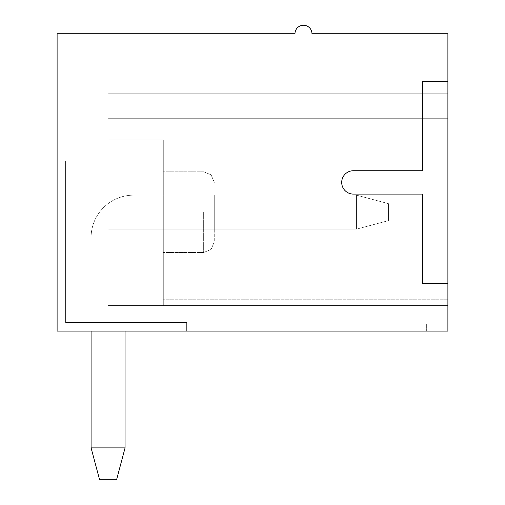 <?xml version="1.0" encoding="UTF-8"?>
<svg xmlns="http://www.w3.org/2000/svg" width="505" height="505" viewBox="0 0 505 505"><rect width="100%" height="100%" fill="white"/><g stroke="black" fill="none" stroke-linecap="round" stroke-linejoin="round"><path stroke-width="0.38" stroke-dasharray="2.52 1.89" d="M125.07 447.891L116.573 479.75L99.586 479.75L116.573 479.75L125.07 447.891L116.573 479.75L99.586 479.75L91.089 447.891L99.586 479.75L116.573 479.75L99.586 479.75L91.089 447.891L125.07 447.891L125.07 229.137L125.07 447.891L116.573 479.75L125.07 447.891L125.07 229.137L125.07 447.891L91.089 447.891L99.586 479.75L116.573 479.75L125.07 447.891L116.573 479.75L99.586 479.75L91.089 447.891L99.586 479.75L116.573 479.75L99.586 479.75L91.089 447.891L125.07 447.891L125.07 229.137L125.07 447.891L116.573 479.75L125.07 447.891L125.07 229.137L125.07 447.891L91.089 447.891L99.586 479.75L116.573 479.75L125.07 447.891L116.573 479.75L99.586 479.75L91.089 447.891L99.586 479.75L116.573 479.75L99.586 479.75L91.089 447.891L125.07 447.891L125.07 229.137L125.07 447.891L116.573 479.75L125.07 447.891L125.07 229.137L125.07 447.891L91.089 447.891L99.586 479.75L116.573 479.75L125.07 447.891L116.573 479.75L99.586 479.75L91.089 447.891L99.586 479.75L116.573 479.75L99.586 479.75L91.089 447.891L125.07 447.891L125.07 229.137L125.07 447.891L116.573 479.75L125.07 447.891L125.07 229.137L125.07 447.891L91.089 447.891L99.586 479.75L116.573 479.75L125.07 447.891L116.573 479.75L99.586 479.75L91.089 447.891L99.586 479.75L116.573 479.75L99.586 479.75L91.089 447.891L125.07 447.891L125.07 229.137L125.07 447.891L116.573 479.75L125.07 447.891L125.07 229.137L125.07 447.891L91.089 447.891L99.586 479.75L116.573 479.75L125.07 447.891L116.573 479.75L99.586 479.75L91.089 447.891L99.586 479.75L116.573 479.75L99.586 479.75L91.089 447.891L125.07 447.891L125.07 229.137L125.07 447.891L116.573 479.75L125.07 447.891L125.07 229.137L356.568 229.137L388.427 220.641L356.568 229.137L356.568 195.157L388.427 203.654L388.427 220.641L388.427 203.654L356.568 195.157L133.566 195.157L356.568 195.157L388.427 203.654L356.568 195.157L133.566 195.157L356.568 195.157L356.568 229.137L125.07 229.137L356.568 229.137L388.427 220.641L388.427 203.654L388.427 220.641L356.568 229.137L125.07 229.137L356.568 229.137L388.427 220.641L356.568 229.137L356.568 195.157L388.427 203.654L388.427 220.641L388.427 203.654L356.568 195.157L133.566 195.157L356.568 195.157L388.427 203.654L356.568 195.157L133.566 195.157L356.568 195.157L356.568 229.137L125.07 229.137L356.568 229.137L388.427 220.641L388.427 203.654L388.427 220.641L356.568 229.137L125.07 229.137L356.568 229.137L388.427 220.641L356.568 229.137L356.568 195.157L388.427 203.654L388.427 220.641L388.427 203.654L356.568 195.157L133.566 195.157L356.568 195.157L388.427 203.654L356.568 195.157L133.566 195.157L356.568 195.157L356.568 229.137L125.07 229.137L356.568 229.137L388.427 220.641L388.427 203.654L388.427 220.641L356.568 229.137L125.07 229.137L356.568 229.137L388.427 220.641L356.568 229.137L356.568 195.157L388.427 203.654L388.427 220.641L388.427 203.654L356.568 195.157L133.566 195.157L356.568 195.157L388.427 203.654L356.568 195.157L133.566 195.157L356.568 195.157L356.568 229.137L125.07 229.137L356.568 229.137L388.427 220.641L388.427 203.654L356.568 195.157L133.566 195.157L356.568 195.157L388.427 203.654L356.568 195.157L133.566 195.157L356.568 195.157L356.568 229.137L125.07 229.137L356.568 229.137L388.427 220.641L388.427 203.654L356.568 195.157L133.566 195.157A42.477 42.477 0 0 0 91.089 237.634A42.477 42.477 0 0 1 133.566 195.157A42.477 42.477 0 0 0 91.089 237.634A42.477 42.477 0 0 1 133.566 195.157A42.477 42.477 0 0 0 91.089 237.634A42.477 42.477 0 0 1 133.566 195.157A42.477 42.477 0 0 0 91.089 237.634A42.477 42.477 0 0 1 133.566 195.157A42.477 42.477 0 0 0 91.089 237.634A42.477 42.477 0 0 1 133.566 195.157A42.477 42.477 0 0 0 91.089 237.634A42.477 42.477 0 0 1 133.566 195.157A42.477 42.477 0 0 0 91.089 237.634A42.477 42.477 0 0 1 133.566 195.157A42.477 42.477 0 0 0 91.089 237.634A42.477 42.477 0 0 1 133.566 195.157A42.477 42.477 0 0 0 91.089 237.634A42.477 42.477 0 0 1 133.566 195.157A42.477 42.477 0 0 0 91.089 237.634A42.477 42.477 0 0 1 133.566 195.157A42.477 42.477 0 0 0 91.089 237.634A42.477 42.477 0 0 1 133.566 195.157A42.477 42.477 0 0 0 91.089 237.634A42.477 42.477 0 0 1 133.566 195.157L356.568 195.157L388.427 203.654L388.427 220.641L356.568 229.137L388.427 220.641L388.427 203.654L356.568 195.157L356.568 229.137L125.07 229.137L125.07 447.891L91.089 447.891L99.586 479.75L116.573 479.75L125.07 447.891L116.573 479.75L99.586 479.75L91.089 447.891L91.089 237.634A42.477 42.477 0 0 1 133.566 195.157L356.568 195.157L388.427 203.654L388.427 220.641L356.568 229.137L125.07 229.137L125.07 447.891L91.089 447.891L91.089 237.634A42.477 42.477 0 0 1 133.566 195.157L356.568 195.157L356.568 229.137L125.07 229.137L356.568 229.137L388.427 220.641L388.427 203.654L356.568 195.157L388.427 203.654L388.427 220.641L356.568 229.137L125.07 229.137L125.07 447.891L116.573 479.75L125.07 447.891L116.573 479.75L99.586 479.75L91.089 447.891L91.089 237.634A42.477 42.477 0 0 1 133.566 195.157L356.568 195.157L356.568 229.137L388.427 220.641L388.427 203.654L388.427 220.641L356.568 229.137L125.07 229.137L125.07 447.891L91.089 447.891L99.586 479.75L91.089 447.891L91.089 237.634A42.477 42.477 0 0 1 133.566 195.157L356.568 195.157L388.427 203.654L356.568 195.157L356.568 229.137L388.427 220.641L388.427 203.654L388.427 220.641L356.568 229.137L125.07 229.137L125.07 447.891L116.573 479.75L125.07 447.891L116.573 479.75L99.586 479.75L91.089 447.891L91.089 237.634A42.477 42.477 0 0 1 133.566 195.157L356.568 195.157L388.427 203.654L388.427 220.641L356.568 229.137L125.07 229.137L125.07 447.891L91.089 447.891L91.089 237.634A42.477 42.477 0 0 1 133.566 195.157L356.568 195.157L388.427 203.654L356.568 195.157L356.568 229.137L388.427 220.641L356.568 229.137L125.07 229.137L125.07 447.891L116.573 479.75L99.586 479.75L91.089 447.891L91.089 237.634A42.477 42.477 0 0 1 133.566 195.157L356.568 195.157L356.568 229.137L125.07 229.137L125.07 447.891L91.089 447.891L99.586 479.75L91.089 447.891L91.089 237.634A42.477 42.477 0 0 1 133.566 195.157L356.568 195.157L388.427 203.654L388.427 220.641L356.568 229.137L125.07 229.137L125.07 447.891L91.089 447.891L99.586 479.75L91.089 447.891L99.586 479.75L91.089 447.891L99.586 479.75L91.089 447.891L99.586 479.75L91.089 447.891L99.586 479.75L91.089 447.891L99.586 479.75L91.089 447.891L91.089 237.634A42.477 42.477 0 0 1 133.566 195.157L356.568 195.157L388.427 203.654L388.427 220.641L356.568 229.137L125.07 229.137L125.07 447.891L91.089 447.891L91.089 237.634A42.477 42.477 0 0 1 133.566 195.157L356.568 195.157L356.568 229.137L125.07 229.137L356.568 229.137L388.427 220.641L356.568 229.137L125.07 229.137L356.568 229.137L388.427 220.641L356.568 229.137L388.427 220.641L356.568 229.137L388.427 220.641L356.568 229.137L388.427 220.641L356.568 229.137L388.427 220.641L356.568 229.137L388.427 220.641L356.568 229.137L356.568 195.157L356.568 229.137L125.07 229.137L125.07 447.891L91.089 447.891L125.07 447.891L91.089 447.891L91.089 237.634A42.477 42.477 0 0 1 133.566 195.157L356.568 195.157L356.568 229.137L125.07 229.137L125.07 447.891L91.089 447.891L91.089 237.634A42.477 42.477 0 0 1 133.566 195.157L356.568 195.157L356.568 229.137L356.568 195.157L356.568 229.137L125.07 229.137L125.07 447.891L91.089 447.891L125.07 447.891L91.089 447.891L91.089 237.634A42.477 42.477 0 0 1 133.566 195.157L356.568 195.157L356.568 229.137L125.07 229.137L125.07 447.891L91.089 447.891L91.089 237.634A42.477 42.477 0 0 1 133.566 195.157L356.568 195.157L356.568 229.137L356.568 195.157L356.568 229.137L125.07 229.137L125.07 447.891L91.089 447.891L125.07 447.891L91.089 447.891L91.089 237.634A42.477 42.477 0 0 1 133.566 195.157L356.568 195.157L356.568 229.137L125.07 229.137L125.07 447.891L91.089 447.891L91.089 237.634A42.477 42.477 0 0 1 133.566 195.157L356.568 195.157L356.568 229.137L356.568 195.157L356.568 229.137L125.07 229.137L125.07 447.891L91.089 447.891L125.07 447.891L91.089 447.891L91.089 237.634A42.477 42.477 0 0 1 133.566 195.157L356.568 195.157L356.568 229.137L125.07 229.137L125.07 447.891L91.089 447.891L91.089 237.634A42.477 42.477 0 0 1 133.566 195.157L356.568 195.157L356.568 229.137L356.568 195.157L356.568 229.137L125.07 229.137L125.07 447.891L91.089 447.891L125.07 447.891L91.089 447.891L91.089 237.634A42.477 42.477 0 0 1 133.566 195.157L356.568 195.157L356.568 229.137L125.07 229.137L125.07 447.891L91.089 447.891L91.089 237.634A42.477 42.477 0 0 1 133.566 195.157L356.568 195.157L356.568 229.137L356.568 195.157L356.568 229.137L125.07 229.137L125.07 447.891L91.089 447.891L91.089 237.634A42.477 42.477 0 0 1 133.566 195.157L356.568 195.157L356.568 229.137L125.07 229.137L125.07 447.891L91.089 447.891L91.089 237.634A42.477 42.477 0 0 1 133.566 195.157L356.568 195.157L356.568 229.137L356.568 195.157L388.427 203.654L388.427 220.641L388.427 203.654L356.568 195.157L356.568 229.137L125.07 229.137L125.07 447.891L91.089 447.891L99.586 479.75L116.573 479.75L125.07 447.891L116.573 479.75L99.586 479.75L116.573 479.75L125.07 447.891L91.089 447.891L125.07 447.891L116.573 479.75L99.586 479.75L116.573 479.75L125.07 447.891L91.089 447.891L91.089 237.634A42.477 42.477 0 0 1 133.566 195.157L356.568 195.157L388.427 203.654L388.427 220.641L388.427 203.654L356.568 195.157L356.568 229.137L125.07 229.137L125.07 447.891L116.573 479.75L99.586 479.75L116.573 479.75L125.07 447.891L91.089 447.891L99.586 479.75L116.573 479.75L99.586 479.75L116.573 479.75L125.07 447.891L116.573 479.75L99.586 479.75L116.573 479.75L125.07 447.891L91.089 447.891L99.586 479.75L116.573 479.75L99.586 479.75L116.573 479.75L125.07 447.891L116.573 479.75L99.586 479.75L116.573 479.75L125.07 447.891L91.089 447.891L91.089 237.634A42.477 42.477 0 0 1 133.566 195.157L356.568 195.157L388.427 203.654L388.427 220.641L388.427 203.654L356.568 195.157L356.568 229.137L356.568 195.157L388.427 203.654L388.427 220.641L388.427 203.654L356.568 195.157L356.568 229.137L388.427 220.641L388.427 203.654L388.427 220.641L388.427 203.654L356.568 195.157L388.427 203.654L388.427 220.641L388.427 203.654L356.568 195.157L356.568 229.137L388.427 220.641L388.427 203.654L388.427 220.641L388.427 203.654L356.568 195.157L388.427 203.654L388.427 220.641L388.427 203.654L356.568 195.157L356.568 229.137L125.07 229.137L125.07 331.084M388.427 203.654L388.427 220.641L388.427 203.654L356.568 195.157L388.427 203.654M133.566 195.157L356.568 195.157L133.566 195.157M356.568 229.137L388.427 220.641L356.568 229.137M57.109 331.084L57.109 33.747L294.977 33.747A8.497 8.497 0 0 1 303.473 25.25A8.497 8.497 0 0 1 311.97 33.747L447.891 33.747L447.891 81.532L422.407 81.532L422.407 170.734L353.38 170.734A11.678 11.678 0 0 0 341.702 182.412A11.678 11.678 0 0 0 353.38 194.097L422.407 194.097L422.407 283.299L447.891 283.299L447.891 331.084L57.109 331.084L186.661 331.084L186.661 322.588L186.661 331.084L186.661 322.588L186.661 331.084L186.661 322.588L186.661 331.084L186.661 322.588L186.661 331.084L186.661 322.588L186.661 331.084L186.661 322.588L186.661 331.084L186.661 322.588L186.661 331.084L186.661 322.588L186.661 331.084L186.661 322.588L186.661 331.084L186.661 322.588L186.661 331.084L186.661 322.588L186.661 331.084L186.661 322.588L186.661 331.084L186.661 322.588L186.661 331.084L186.661 322.588L186.661 331.084L186.661 322.588L186.661 331.084L186.661 322.588L186.661 331.084L186.661 322.588L186.661 331.084L186.661 322.588L186.661 331.084L186.661 322.588L186.661 331.084L186.661 322.588L186.661 331.084L186.661 322.588L186.661 331.084L186.661 322.588L186.661 331.084L186.661 322.588L186.661 331.084L186.661 322.588L186.661 331.084L57.109 331.084L426.656 331.084L57.109 331.084L426.656 331.084L57.109 331.084L426.656 331.084L57.109 331.084L426.656 331.084L57.109 331.084L426.656 331.084L57.109 331.084L426.656 331.084L57.109 331.084L426.656 331.084L57.109 331.084L426.656 331.084L57.109 331.084L426.656 331.084L57.109 331.084L426.656 331.084L57.109 331.084L426.656 331.084L57.109 331.084L426.656 331.084L57.109 331.084L426.656 331.084L57.109 331.084L426.656 331.084L57.109 331.084L426.656 331.084L57.109 331.084L426.656 331.084L57.109 331.084L426.656 331.084L57.109 331.084L426.656 331.084L57.109 331.084L426.656 331.084L57.109 331.084L426.656 331.084L57.109 331.084L426.656 331.084L57.109 331.084L426.656 331.084L57.109 331.084L426.656 331.084L57.109 331.084L57.109 161.177L57.109 331.084M214.272 212.144L214.272 241.882L214.272 212.144M447.891 81.532L422.407 81.532L422.407 170.734L353.38 170.734A11.678 11.678 0 0 0 341.702 182.412A11.678 11.678 0 0 0 353.38 194.097L422.407 194.097L422.407 283.299L447.891 283.299L422.407 283.299L422.407 194.097L353.38 194.097A11.678 11.678 0 0 1 341.702 182.412A11.678 11.678 0 0 1 353.38 170.734L422.407 170.734L422.407 81.532L447.891 81.532L447.891 283.299M447.891 93.21L447.891 305.594L447.891 54.982L447.891 305.594L447.891 54.982L447.891 305.594L447.891 54.982L447.891 305.594L447.891 54.982L447.891 305.594L447.891 54.982L447.891 305.594L447.891 54.982L447.891 305.594L447.891 54.982L447.891 305.594L447.891 54.982L447.891 305.594L447.891 54.982L447.891 305.594L447.891 54.982L447.891 305.594L447.891 54.982L447.891 305.594L447.891 54.982L447.891 305.594L447.891 54.982L447.891 305.594L447.891 54.982L447.891 305.594L447.891 54.982L447.891 305.594L447.891 54.982L447.891 305.594L447.891 54.982L447.891 305.594L447.891 54.982L447.891 305.594L447.891 54.982L447.891 305.594L447.891 54.982L447.891 305.594L447.891 54.982L447.891 305.594L447.891 54.982L447.891 305.594L447.891 54.982L447.891 305.594L447.891 93.21L108.076 93.21L108.076 54.982L447.891 54.982L108.076 54.982L108.076 93.21L447.891 93.21L108.076 93.21L108.076 118.7L447.891 118.7L108.076 118.7L108.076 195.157L108.076 118.7L447.891 118.7L108.076 118.7L108.076 93.21L447.891 93.21L108.076 93.21L108.076 54.982L108.076 118.7L108.076 93.21L447.891 93.21L108.076 93.21L108.076 54.982L108.076 195.157L108.076 93.21L447.891 93.21L108.076 93.21L447.891 93.21L108.076 93.21L108.076 54.982L447.891 54.982L108.076 54.982L108.076 195.157L108.076 118.7L447.891 118.7L108.076 118.7L447.891 118.7L108.076 118.7L108.076 93.21L447.891 93.21L108.076 93.21L447.891 93.21L108.076 93.21L108.076 54.982L447.891 54.982L108.076 54.982L108.076 195.157L108.076 118.7L447.891 118.7L108.076 118.7L447.891 118.7L108.076 118.7L108.076 93.21L447.891 93.21L108.076 93.21L447.891 93.21L108.076 93.21L108.076 54.982L447.891 54.982L108.076 54.982L108.076 195.157L108.076 118.7L447.891 118.7L108.076 118.7L447.891 118.7L108.076 118.7L108.076 93.21L447.891 93.21L108.076 93.21L447.891 93.21L108.076 93.21L108.076 54.982L447.891 54.982L108.076 54.982L108.076 195.157L108.076 118.7L447.891 118.7L108.076 118.7L447.891 118.7L108.076 118.7L108.076 93.21L447.891 93.21L108.076 93.21L447.891 93.21L108.076 93.21L108.076 54.982L447.891 54.982L108.076 54.982L108.076 195.157L108.076 118.7L447.891 118.7L108.076 118.7L447.891 118.7L108.076 118.7L108.076 93.21L447.891 93.21L108.076 93.21L447.891 93.21L108.076 93.21L108.076 54.982L447.891 54.982L108.076 54.982L108.076 195.157L108.076 118.7L447.891 118.7L108.076 118.7L447.891 118.7L108.076 118.7L108.076 93.21L447.891 93.21L108.076 93.21L447.891 93.21L108.076 93.21L108.076 54.982L447.891 54.982L108.076 54.982L108.076 195.157L108.076 118.7L447.891 118.7L108.076 118.7L447.891 118.7L108.076 118.7L108.076 93.21L447.891 93.21L108.076 93.21L447.891 93.21L108.076 93.21L108.076 54.982L447.891 54.982L108.076 54.982L108.076 195.157L108.076 118.7L447.891 118.7L108.076 118.7L447.891 118.7L108.076 118.7L108.076 93.21L447.891 93.21L108.076 93.21L447.891 93.21L108.076 93.21L108.076 54.982L447.891 54.982L108.076 54.982L108.076 195.157L108.076 118.7L447.891 118.7L108.076 118.7L447.891 118.7L108.076 118.7L108.076 93.21L447.891 93.21L108.076 93.21L447.891 93.21L108.076 93.21L108.076 54.982L447.891 54.982L108.076 54.982L108.076 195.157L108.076 118.7L447.891 118.7L108.076 118.7L447.891 118.7L108.076 118.7L108.076 93.21L447.891 93.21L108.076 93.21L447.891 93.21L108.076 93.21L108.076 54.982L447.891 54.982L108.076 54.982L108.076 195.157L108.076 118.7L447.891 118.7L108.076 118.7L447.891 118.7L108.076 118.7L108.076 93.21L447.891 93.21L108.076 93.21L447.891 93.21L108.076 93.21L108.076 54.982L447.891 54.982L108.076 54.982L108.076 195.157L108.076 118.7L447.891 118.7L108.076 118.7L447.891 118.7L108.076 118.7L108.076 93.21L447.891 93.21L108.076 93.21L447.891 93.21L108.076 93.21L108.076 54.982L447.891 54.982L108.076 54.982L108.076 195.157L108.076 118.7L447.891 118.7L108.076 118.7L447.891 118.7L108.076 118.7L108.076 93.21L447.891 93.21L108.076 93.21L447.891 93.21L108.076 93.21L108.076 54.982L447.891 54.982L108.076 54.982L108.076 195.157L108.076 118.7L447.891 118.7L108.076 118.7L447.891 118.7L108.076 118.7L108.076 93.21L447.891 93.21L108.076 93.21L447.891 93.21L108.076 93.21L108.076 54.982L447.891 54.982L108.076 54.982L108.076 195.157L108.076 118.7L447.891 118.7L108.076 118.7L447.891 118.7L108.076 118.7L108.076 93.21L447.891 93.21L108.076 93.21L447.891 93.21L108.076 93.21L108.076 54.982L447.891 54.982L108.076 54.982L108.076 195.157L108.076 118.7L447.891 118.7L108.076 118.7L447.891 118.7L108.076 118.7L108.076 93.21L447.891 93.21L108.076 93.21L447.891 93.21L108.076 93.21L108.076 54.982L447.891 54.982L108.076 54.982L108.076 195.157L108.076 118.7L447.891 118.7L108.076 118.7L447.891 118.7L108.076 118.7L108.076 93.21L447.891 93.21L108.076 93.21L447.891 93.21L108.076 93.21L108.076 54.982L447.891 54.982L108.076 54.982L108.076 195.157L108.076 118.7L447.891 118.7L108.076 118.7L447.891 118.7L108.076 118.7L108.076 93.21L447.891 93.21L108.076 93.21L447.891 93.21L108.076 93.21L108.076 54.982L447.891 54.982L108.076 54.982L108.076 195.157L108.076 118.7L447.891 118.7L108.076 118.7L447.891 118.7L108.076 118.7L108.076 93.21L447.891 93.21L108.076 93.21L447.891 93.21L108.076 93.21L108.076 54.982L447.891 54.982L108.076 54.982L108.076 195.157L108.076 118.7L447.891 118.7L108.076 118.7L447.891 118.7L108.076 118.7L108.076 93.21L447.891 93.21L108.076 93.21L447.891 93.21L108.076 93.21L108.076 54.982L447.891 54.982L108.076 54.982L108.076 195.157L108.076 118.7L447.891 118.7L108.076 118.7L447.891 118.7L108.076 118.7L108.076 93.21L447.891 93.21M65.606 195.157L65.606 322.588L125.07 322.588L65.606 322.588L65.606 195.157L214.272 195.157L214.272 229.137L214.272 195.157L214.272 229.137L214.272 195.157L214.272 229.137L214.272 195.157L214.272 229.137L214.272 195.157L214.272 229.137L214.272 195.157L214.272 229.137L214.272 195.157L214.272 229.137L214.272 195.157L214.272 229.137L214.272 195.157L214.272 229.137L214.272 195.157L214.272 229.137L214.272 195.157L214.272 229.137L214.272 195.157L214.272 229.137L214.272 195.157L214.272 229.137L214.272 195.157L214.272 229.137L214.272 195.157L214.272 229.137L214.272 195.157L214.272 229.137L214.272 195.157L214.272 229.137L214.272 195.157L214.272 229.137L214.272 195.157L214.272 229.137L214.272 195.157L214.272 229.137L214.272 195.157L214.272 229.137L214.272 195.157L214.272 229.137L214.272 195.157L214.272 229.137L214.272 195.157L214.272 229.137L214.272 195.157L65.606 195.157L214.272 195.157L65.606 195.157L65.606 322.588L186.661 322.588L65.606 322.588L65.606 195.157L214.272 195.157L65.606 195.157L65.606 322.588L186.661 322.588L65.606 322.588L186.661 322.588L65.606 322.588L186.661 322.588L65.606 322.588L186.661 322.588L65.606 322.588L186.661 322.588L65.606 322.588L186.661 322.588L65.606 322.588L186.661 322.588L65.606 322.588L186.661 322.588L65.606 322.588L186.661 322.588L65.606 322.588L186.661 322.588L65.606 322.588L186.661 322.588L65.606 322.588L186.661 322.588L65.606 322.588L65.606 195.157L214.272 195.157L65.606 195.157L65.606 322.588L125.07 322.588L65.606 322.588L65.606 195.157L214.272 195.157L65.606 195.157L65.606 322.588L186.661 322.588L65.606 322.588L65.606 195.157L214.272 195.157L65.606 195.157L65.606 322.588L125.07 322.588L65.606 322.588L65.606 195.157L214.272 195.157L65.606 195.157L65.606 322.588L186.661 322.588L65.606 322.588L65.606 195.157L214.272 195.157L65.606 195.157L65.606 322.588L125.07 322.588L65.606 322.588L65.606 195.157L214.272 195.157L65.606 195.157L65.606 322.588L186.661 322.588L65.606 322.588L65.606 195.157L214.272 195.157L65.606 195.157L65.606 322.588L125.07 322.588L65.606 322.588L65.606 195.157L214.272 195.157L65.606 195.157L65.606 322.588L186.661 322.588L65.606 322.588L65.606 195.157L214.272 195.157L65.606 195.157L65.606 322.588L125.07 322.588L65.606 322.588L65.606 195.157L214.272 195.157L65.606 195.157L65.606 322.588L186.661 322.588L65.606 322.588L65.606 195.157L214.272 195.157L65.606 195.157L65.606 322.588L125.07 322.588L65.606 322.588L65.606 195.157L214.272 195.157L65.606 195.157L65.606 322.588L186.661 322.588L65.606 322.588L65.606 195.157L214.272 195.157L65.606 195.157L65.606 322.588L125.07 322.588L65.606 322.588L65.606 195.157L214.272 195.157L65.606 195.157L65.606 322.588L186.661 322.588L65.606 322.588L65.606 195.157L214.272 195.157L65.606 195.157L65.606 322.588L125.07 322.588L65.606 322.588L65.606 195.157L214.272 195.157L65.606 195.157L65.606 322.588L186.661 322.588L65.606 322.588L65.606 195.157L214.272 195.157L65.606 195.157L65.606 322.588L125.07 322.588L65.606 322.588L65.606 195.157L214.272 195.157L65.606 195.157L65.606 322.588L186.661 322.588L65.606 322.588L65.606 195.157L214.272 195.157L65.606 195.157L65.606 322.588L125.07 322.588L65.606 322.588L65.606 195.157L214.272 195.157L65.606 195.157L65.606 322.588L186.661 322.588L65.606 322.588L65.606 195.157L214.272 195.157L65.606 195.157L65.606 322.588L125.07 322.588L65.606 322.588L65.606 195.157M125.07 229.137L125.07 322.588L65.606 322.588L186.661 322.588L65.606 322.588L125.07 322.588L125.07 229.137L214.272 229.137L125.07 229.137L125.07 322.588L125.07 229.137L214.272 229.137L125.07 229.137L125.07 322.588L125.07 229.137L214.272 229.137L125.07 229.137L125.07 322.588L125.07 229.137L214.272 229.137L125.07 229.137L125.07 322.588L125.07 229.137L214.272 229.137L125.07 229.137L125.07 322.588L125.07 229.137L214.272 229.137L125.07 229.137L125.07 322.588L125.07 229.137L214.272 229.137L125.07 229.137L125.07 322.588L125.07 229.137L214.272 229.137L125.07 229.137L125.07 322.588L125.07 229.137L214.272 229.137L125.07 229.137L125.07 322.588L125.07 229.137L214.272 229.137L125.07 229.137L125.07 322.588L125.07 229.137L214.272 229.137L125.07 229.137L125.07 322.588L125.07 229.137L214.272 229.137L125.07 229.137L125.07 322.588L125.07 229.137L214.272 229.137L125.07 229.137L125.07 322.588L125.07 229.137L214.272 229.137L125.07 229.137L125.07 322.588L125.07 229.137L214.272 229.137L125.07 229.137L125.07 322.588L125.07 229.137L214.272 229.137L125.07 229.137L125.07 322.588L125.07 229.137L214.272 229.137L125.07 229.137L125.07 322.588L125.07 229.137L214.272 229.137L125.07 229.137L125.07 322.588L125.07 229.137L214.272 229.137L125.07 229.137L125.07 322.588L125.07 229.137L214.272 229.137L125.07 229.137L125.07 322.588L125.07 229.137L214.272 229.137L125.07 229.137L125.07 322.588L125.07 229.137L214.272 229.137L125.07 229.137L125.07 322.588L125.07 229.137L214.272 229.137L125.07 229.137L125.07 322.588L125.07 229.137L214.272 229.137L125.07 229.137M65.606 161.177L65.606 322.588L65.606 161.177L57.109 161.177L65.606 161.177L65.606 322.588L65.606 161.177L65.606 322.588L65.606 161.177L65.606 322.588L65.606 161.177L65.606 322.588L65.606 161.177L65.606 322.588L65.606 161.177L65.606 322.588L65.606 161.177L65.606 322.588L65.606 161.177L65.606 322.588L65.606 161.177L65.606 322.588L65.606 161.177L65.606 322.588L65.606 161.177L65.606 322.588L65.606 161.177L65.606 322.588L65.606 161.177L57.109 161.177L65.606 161.177L57.109 161.177L65.606 161.177L65.606 322.588L65.606 161.177L57.109 161.177L65.606 161.177L57.109 161.177L65.606 161.177L65.606 322.588L65.606 161.177L57.109 161.177L65.606 161.177L57.109 161.177L65.606 161.177L65.606 322.588L65.606 161.177L57.109 161.177L65.606 161.177L57.109 161.177L65.606 161.177L65.606 322.588L65.606 161.177L57.109 161.177L65.606 161.177L57.109 161.177L65.606 161.177L65.606 322.588L65.606 161.177L57.109 161.177L65.606 161.177L57.109 161.177L65.606 161.177L65.606 322.588L65.606 161.177L57.109 161.177L65.606 161.177L57.109 161.177L65.606 161.177L65.606 322.588L65.606 161.177L57.109 161.177L65.606 161.177L57.109 161.177L65.606 161.177L65.606 322.588L65.606 161.177L57.109 161.177L65.606 161.177L57.109 161.177L65.606 161.177L65.606 322.588L65.606 161.177L57.109 161.177L65.606 161.177L57.109 161.177L65.606 161.177L65.606 322.588L65.606 161.177L57.109 161.177L65.606 161.177L57.109 161.177L65.606 161.177L65.606 322.588L65.606 161.177L57.109 161.177L65.606 161.177M163.298 195.157L108.076 195.157L108.076 118.7L108.076 195.157L163.298 195.157L163.298 229.137L108.076 229.137L108.076 305.594L447.891 305.594L163.298 305.594L163.298 299.225L163.298 305.594L447.891 305.594L108.076 305.594L163.298 305.594L163.298 229.137L108.076 229.137L108.076 305.594L163.298 305.594L163.298 195.157L108.076 195.157L163.298 195.157L163.298 139.935L108.076 139.935L163.298 139.935L163.298 305.594L447.891 305.594L108.076 305.594L108.076 229.137L108.076 305.594L108.076 229.137L108.076 305.594L108.076 229.137L108.076 305.594L108.076 229.137L108.076 305.594L447.891 305.594L108.076 305.594L163.298 305.594L163.298 229.137L108.076 229.137L108.076 305.594L108.076 229.137L108.076 305.594L108.076 229.137L108.076 305.594L447.891 305.594L108.076 305.594L447.891 305.594L108.076 305.594L108.076 229.137L108.076 305.594L108.076 229.137L108.076 305.594L163.298 305.594L163.298 229.137L108.076 229.137L108.076 305.594L447.891 305.594L108.076 305.594L447.891 305.594L163.298 305.594L163.298 229.137L163.298 305.594L447.891 305.594L108.076 305.594L108.076 229.137L108.076 305.594L108.076 229.137L108.076 305.594L447.891 305.594L108.076 305.594L163.298 305.594L163.298 139.935L163.298 195.157L108.076 195.157L163.298 195.157L108.076 195.157L163.298 195.157L163.298 229.137L108.076 229.137L108.076 305.594L108.076 229.137L108.076 305.594L108.076 229.137L108.076 305.594L447.891 305.594L108.076 305.594L447.891 305.594L108.076 305.594L108.076 229.137L108.076 305.594L108.076 229.137L108.076 305.594L163.298 305.594L163.298 229.137L108.076 229.137L108.076 305.594L447.891 305.594L108.076 305.594L447.891 305.594L163.298 305.594L163.298 229.137L108.076 229.137L108.076 305.594L108.076 229.137L108.076 305.594L108.076 229.137L108.076 305.594L447.891 305.594L108.076 305.594L447.891 305.594L108.076 305.594L108.076 229.137L108.076 305.594L108.076 229.137L108.076 305.594L163.298 305.594L163.298 229.137L108.076 229.137L108.076 305.594L447.891 305.594L108.076 305.594L447.891 305.594L163.298 305.594L163.298 229.137L163.298 305.594L447.891 305.594L108.076 305.594L108.076 229.137L108.076 305.594L108.076 229.137L108.076 305.594L447.891 305.594L108.076 305.594L163.298 305.594L163.298 139.935L108.076 139.935L163.298 139.935L163.298 195.157L108.076 195.157L163.298 195.157L108.076 195.157L163.298 195.157L163.298 229.137L108.076 229.137L108.076 305.594L108.076 229.137L108.076 305.594L108.076 229.137L108.076 305.594L447.891 305.594L108.076 305.594L447.891 305.594L108.076 305.594L108.076 229.137L108.076 305.594L108.076 229.137L108.076 305.594L163.298 305.594L163.298 229.137L108.076 229.137L108.076 305.594L447.891 305.594L108.076 305.594L447.891 305.594L163.298 305.594L163.298 229.137L108.076 229.137L108.076 305.594L108.076 229.137L108.076 305.594L108.076 229.137L108.076 305.594L447.891 305.594L108.076 305.594L447.891 305.594L108.076 305.594L108.076 229.137L108.076 305.594L108.076 229.137L108.076 305.594L163.298 305.594L163.298 229.137L108.076 229.137L108.076 305.594L447.891 305.594L108.076 305.594L447.891 305.594L163.298 305.594L163.298 229.137L163.298 305.594L447.891 305.594L108.076 305.594L108.076 229.137L108.076 305.594L108.076 229.137L108.076 305.594L447.891 305.594L108.076 305.594L163.298 305.594L163.298 139.935L108.076 139.935L163.298 139.935L163.298 195.157L108.076 195.157L163.298 195.157L108.076 195.157L163.298 195.157L163.298 229.137L108.076 229.137L108.076 305.594L108.076 229.137L108.076 305.594L108.076 229.137L108.076 305.594L447.891 305.594L108.076 305.594L447.891 305.594L108.076 305.594L108.076 229.137L108.076 305.594L108.076 229.137L108.076 305.594L163.298 305.594L163.298 229.137L108.076 229.137L108.076 305.594L447.891 305.594L108.076 305.594L447.891 305.594L163.298 305.594L163.298 229.137L108.076 229.137L163.298 229.137L163.298 305.594L447.891 305.594L108.076 305.594L108.076 229.137L163.298 229.137L163.298 139.935L108.076 139.935L163.298 139.935L163.298 195.157L108.076 195.157L163.298 195.157L108.076 195.157L163.298 195.157L163.298 229.137L108.076 229.137L163.298 229.137L108.076 229.137L163.298 229.137L163.298 305.594L447.891 305.594L108.076 305.594L108.076 229.137L163.298 229.137L163.298 139.935L108.076 139.935L163.298 139.935L163.298 195.157L108.076 195.157L163.298 195.157L108.076 195.157L163.298 195.157L163.298 229.137L108.076 229.137L163.298 229.137L163.298 305.594L163.298 139.935L108.076 139.935L163.298 139.935L163.298 195.157L108.076 195.157L163.298 195.157L108.076 195.157L163.298 195.157L163.298 229.137L108.076 229.137L163.298 229.137L108.076 229.137L163.298 229.137L163.298 305.594L447.891 305.594L108.076 305.594L447.891 305.594L108.076 305.594L163.298 305.594L163.298 139.935L108.076 139.935L163.298 139.935L163.298 195.157L108.076 195.157L163.298 195.157L108.076 195.157L163.298 195.157L163.298 229.137L108.076 229.137L163.298 229.137L108.076 229.137L163.298 229.137L163.298 305.594L447.891 305.594L108.076 305.594L108.076 229.137L163.298 229.137L163.298 139.935L108.076 139.935L163.298 139.935L163.298 195.157L108.076 195.157L163.298 195.157L108.076 195.157L163.298 195.157L163.298 229.137L108.076 229.137L163.298 229.137L108.076 229.137L163.298 229.137L163.298 305.594L447.891 305.594L108.076 305.594L108.076 229.137L163.298 229.137L163.298 139.935L108.076 139.935L163.298 139.935L163.298 195.157L108.076 195.157L163.298 195.157L108.076 195.157L163.298 195.157L163.298 229.137L108.076 229.137L163.298 229.137L163.298 305.594L163.298 139.935L108.076 139.935L163.298 139.935L163.298 195.157L108.076 195.157L163.298 195.157L108.076 195.157L163.298 195.157L163.298 229.137L108.076 229.137L163.298 229.137L108.076 229.137L163.298 229.137L163.298 305.594L447.891 305.594L108.076 305.594L447.891 305.594L108.076 305.594L163.298 305.594L163.298 139.935L108.076 139.935L163.298 139.935L163.298 195.157L108.076 195.157L163.298 195.157L108.076 195.157L163.298 195.157L163.298 229.137L108.076 229.137L163.298 229.137L108.076 229.137L163.298 229.137L163.298 305.594L447.891 305.594L108.076 305.594L108.076 229.137L163.298 229.137L163.298 139.935L108.076 139.935L163.298 139.935L163.298 195.157L108.076 195.157L163.298 195.157L108.076 195.157L163.298 195.157L163.298 229.137L108.076 229.137L163.298 229.137L108.076 229.137L163.298 229.137L163.298 305.594L447.891 305.594L108.076 305.594L108.076 229.137L163.298 229.137L163.298 139.935L108.076 139.935L163.298 139.935L163.298 195.157L108.076 195.157L163.298 195.157L108.076 195.157L163.298 195.157L163.298 229.137L108.076 229.137L163.298 229.137L163.298 305.594L163.298 139.935L108.076 139.935L163.298 139.935L163.298 195.157L108.076 195.157L163.298 195.157L108.076 195.157L163.298 195.157L163.298 229.137L108.076 229.137L163.298 229.137L108.076 229.137L163.298 229.137L163.298 305.594L447.891 305.594L108.076 305.594L447.891 305.594L108.076 305.594L447.891 305.594L108.076 305.594L108.076 229.137L163.298 229.137L163.298 139.935L108.076 139.935L163.298 139.935L163.298 195.157L108.076 195.157L163.298 195.157L108.076 195.157L163.298 195.157L163.298 229.137L108.076 229.137L163.298 229.137L108.076 229.137L163.298 229.137L163.298 305.594L163.298 299.225L163.298 305.594L447.891 305.594L108.076 305.594L108.076 229.137L163.298 229.137L163.298 139.935L108.076 139.935L163.298 139.935L163.298 195.157L108.076 195.157L163.298 195.157L108.076 195.157L163.298 195.157L163.298 229.137L108.076 229.137L163.298 229.137L163.298 305.594L163.298 139.935L108.076 139.935L163.298 139.935L163.298 195.157L108.076 195.157L163.298 195.157L108.076 195.157L163.298 195.157L163.298 229.137L108.076 229.137L163.298 229.137L108.076 229.137L163.298 229.137L163.298 305.594L163.298 139.935L108.076 139.935L163.298 139.935L163.298 195.157L108.076 195.157L163.298 195.157L108.076 195.157L163.298 195.157L163.298 229.137L108.076 229.137L163.298 229.137L108.076 229.137L163.298 229.137L163.298 139.935L108.076 139.935L163.298 139.935L163.298 195.157L108.076 195.157L163.298 195.157L108.076 195.157L163.298 195.157L163.298 229.137L108.076 229.137L163.298 229.137L108.076 229.137L163.298 229.137L163.298 305.594L108.076 305.594L163.298 305.594L163.298 139.935L108.076 139.935L163.298 139.935L163.298 195.157L108.076 195.157L163.298 195.157L108.076 195.157L163.298 195.157L163.298 229.137L108.076 229.137L163.298 229.137L108.076 229.137L163.298 229.137L163.298 139.935L108.076 139.935L163.298 139.935L163.298 195.157L108.076 195.157L163.298 195.157L108.076 195.157L163.298 195.157L163.298 229.137L108.076 229.137L108.076 305.594L108.076 229.137L163.298 229.137L108.076 229.137L163.298 229.137L163.298 305.594L108.076 305.594L163.298 305.594L108.076 305.594L108.076 229.137L108.076 305.594L163.298 305.594L108.076 305.594L163.298 305.594L163.298 139.935L108.076 139.935L163.298 139.935L163.298 195.157L108.076 195.157L163.298 195.157L108.076 195.157L163.298 195.157L108.076 195.157L163.298 195.157L163.298 229.137L108.076 229.137L163.298 229.137L108.076 229.137L163.298 229.137L108.076 229.137L163.298 229.137L163.298 195.157L108.076 195.157L163.298 195.157L163.298 139.935L108.076 139.935L163.298 139.935L108.076 139.935L163.298 139.935L163.298 195.157M163.298 212.144L163.298 252.5L163.298 212.144M426.656 331.084L426.656 323.863L426.656 331.084M108.076 118.7L447.891 118.7L108.076 118.7M108.076 54.982L447.891 54.982L108.076 54.982M108.076 305.594L108.076 229.137L108.076 305.594M163.298 229.137L108.076 229.137L163.298 229.137M203.654 212.144L203.654 252.5L203.654 212.144M203.654 252.5L211.103 249.451L214.272 241.882L211.103 249.451L203.654 252.5L211.103 249.451L214.272 241.882L211.103 249.451L203.654 252.5L211.103 249.451L214.272 241.882L211.103 249.451L203.654 252.5L211.103 249.451L214.272 241.882L211.103 249.451L203.654 252.5L211.103 249.451L214.272 241.882L211.103 249.451L203.654 252.5L211.103 249.451L214.272 241.882L211.103 249.451L203.654 252.5L211.103 249.451L214.272 241.882L211.103 249.451L203.654 252.5L211.103 249.451L214.272 241.882L211.103 249.451L203.654 252.5L211.103 249.451L214.272 241.882L211.103 249.451L203.654 252.5L211.103 249.451L214.272 241.882L211.103 249.451L203.654 252.5L211.103 249.451L214.272 241.882L211.103 249.451L203.654 252.5L211.103 249.451L214.272 241.882L211.103 249.451L203.654 252.5L163.298 252.5L203.654 252.5M203.654 171.795L211.103 174.844L214.272 182.412L211.103 174.844L203.654 171.795L211.103 174.844L214.272 182.412L211.103 174.844L203.654 171.795L211.103 174.844L214.272 182.412L211.103 174.844L203.654 171.795L211.103 174.844L214.272 182.412L211.103 174.844L203.654 171.795L211.103 174.844L214.272 182.412L211.103 174.844L203.654 171.795L211.103 174.844L214.272 182.412L211.103 174.844L203.654 171.795L211.103 174.844L214.272 182.412L211.103 174.844L203.654 171.795L211.103 174.844L214.272 182.412L211.103 174.844L203.654 171.795L211.103 174.844L214.272 182.412L211.103 174.844L203.654 171.795L211.103 174.844L214.272 182.412L211.103 174.844L203.654 171.795L211.103 174.844L214.272 182.412L211.103 174.844L203.654 171.795L211.103 174.844L214.272 182.412L211.103 174.844L203.654 171.795L163.298 171.795L203.654 171.795M447.891 299.225L163.298 299.225L447.891 299.225M186.661 323.863L426.656 323.863L186.661 323.863"/><path stroke-width="0.76" d="M125.07 447.891L116.573 479.75L99.586 479.75L91.089 447.891L91.089 331.084L91.089 447.891L125.07 447.891L125.07 331.084M91.089 447.891L91.089 331.084L91.089 447.891M57.109 33.747L57.109 331.084L447.891 331.084L447.891 283.299L422.407 283.299L422.407 194.097L353.38 194.097A11.678 11.678 0 0 1 341.702 182.412A11.678 11.678 0 0 1 353.38 170.734L422.407 170.734L422.407 81.532L447.891 81.532L447.891 33.747L311.97 33.747A8.497 8.497 0 0 0 303.473 25.25A8.497 8.497 0 0 0 294.977 33.747L57.109 33.747M447.891 81.532L447.891 283.299"/></g></svg>
